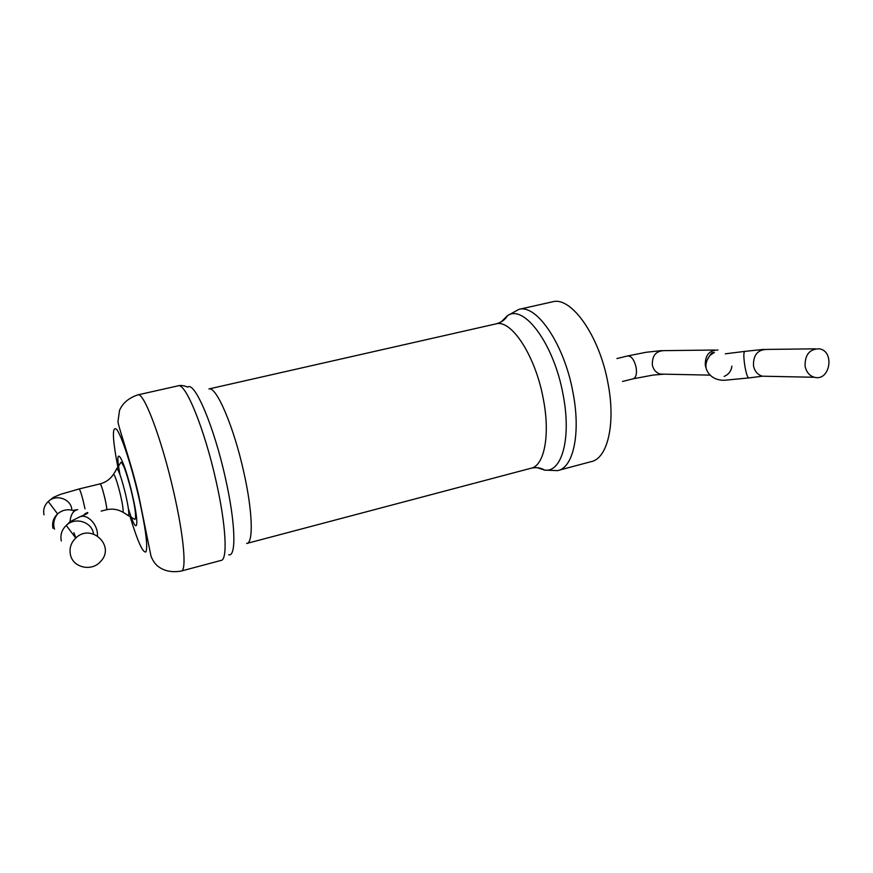 <?xml version="1.0" encoding="UTF-8"?>
<svg xmlns="http://www.w3.org/2000/svg" width="873" height="873" viewBox="0 0 873 873"><rect width="100%" height="100%" fill="white"/><g stroke="black" fill="none" stroke-linecap="round" stroke-linejoin="round"><path stroke-width="1.31" d="M85.008 508.828C82.619 497.861 80.709 491.226 79.257 488.924L100.144 483.86C101.486 483.009 108.197 510.29 106.517 509.756C107.03 509.112 106.473 505.238 104.858 498.112C102.73 489.502 101.159 484.755 100.144 483.86C105.906 482.333 110.402 479.059 113.632 474.061L112.901 475.13M805.102 366.202C806.346 372.116 809.457 375.816 814.454 377.278C830.103 381.643 835.155 350.891 819.125 348.796C809.489 349.014 804.819 354.82 805.102 366.202M70.44 554.77C72.994 567.766 91.829 571.891 100.559 561.535C115.836 546.214 91.294 522.698 75.755 538.019C70.92 542.777 69.153 548.353 70.44 554.77M209.542 563.5L220.924 560.455C227.842 560.542 226.162 525.426 216.068 481.056C204.62 429.21 185.502 382.516 178.212 385.811L137.901 394.858C143.816 391.846 161.8 439.294 173.607 491.597C183.963 536.371 186.887 571.499 181.104 571.084C171.643 572.666 163.818 570.986 157.664 566.042C155.034 563.925 152.819 560.641 151.007 556.177L138.949 496.573C131.768 463.77 116.873 423.099 118.041 421.081L119.514 410.386C122.689 403.064 128.811 397.892 137.901 394.858M228.726 554.759C236.485 557.127 235.524 522.698 225.441 478.262C214.092 426.57 194.624 381.021 187.75 387.132C181.311 384.306 177.666 386.019 178.212 385.811M130.121 516.772C137.814 541.991 143.117 553.657 146.031 551.78C147.952 545.745 145.485 527.314 138.6 496.486C131.376 465.298 121.445 435.234 116.644 429.407C111.984 425.642 112.366 438.137 117.79 466.891M246.644 543.486C253.541 543.312 252.744 511.916 243.927 472.762C233.986 427.061 216.286 385.91 208.909 388.954L496.017 323.872C501.266 322.541 505.107 319.78 507.551 315.611L501.255 321.831M128.364 508.588C136.93 537.168 140.291 528.296 132.249 494.358C123.442 455.968 113.457 441.356 120.016 474.781M127.185 514.95L128.658 515.899C129.28 513.357 128.266 506.209 125.614 494.478C122.1 480.128 119.219 471.376 116.949 468.234L116.011 469.892M120.518 495.1C117.713 483.642 115.422 476.625 113.632 474.061L120.801 462.494C121.031 461.675 121.98 462.93 123.671 466.269C124.795 468.299 129.182 481.678 132.03 494.293C134.682 505.642 135.85 513.662 135.544 518.355L134.78 519.413L123.017 512.265C123.475 510.192 122.646 504.474 120.518 495.1M121.969 511.687L123.017 512.265C117.833 509.286 112.333 508.446 106.517 509.756L101.192 511.087M474.672 483.162L530.697 468.332C544.217 466.28 550.525 435.18 543.224 398.535C535.389 355.704 511.305 319.158 496.017 323.872M563.052 394.476C554.017 344.148 524.073 303.946 507.551 315.611L518.878 309.369C536.666 303.913 564.34 344.442 572.972 392.435C581.025 433.423 573.234 468.179 557.531 470.623L544.599 470.1C561.917 472.839 571.673 437.842 563.052 394.476M537.211 467.699L544.599 470.1C540.813 467.764 536.426 467.11 531.45 468.146M558.731 470.296L590.814 461.73C607.302 459.067 615.945 424.376 608.066 383.716C599.707 336.116 571.28 296.154 552.565 301.807L518.878 309.369M616.949 358.552L627.72 355.944C631.485 356.031 634.289 359.872 636.133 367.457C637.039 373.862 636.046 377.649 633.165 378.817L653.059 375.074L664.211 374.168M714.572 350.04L664.298 350.63C656.016 350.826 652.033 355.595 652.349 364.969C653.44 369.836 656.147 372.88 660.446 374.091L709.771 375.117M717.988 349.997C709.225 350.193 704.991 355.333 705.297 365.394L706.224 368.493M724.164 376.416C728.66 374.462 731.247 371.036 731.901 366.114M725.321 353.816L744.68 351.404C743.48 352.594 743.567 357.668 744.953 366.616C746.273 373.699 747.528 377.474 748.728 377.944L725.398 380.181C721.96 380.563 710.764 380.137 706.453 369.388C704.031 361.826 710.589 354.373 710.862 354.776L714.43 352.397L712.946 352.725C712.27 351.852 710.229 354.482 706.824 360.614M815.371 348.84L766.821 349.418C757.633 349.626 753.181 355.082 753.486 365.787C754.676 371.352 757.655 374.823 762.435 376.198L766.614 376.285M85.816 514.252L85.74 513.248M52.598 524.247L53.744 524.597M71.859 510.159C71.586 499.203 56.352 493.551 48.255 501.495C44.392 505.249 42.984 509.69 44.021 514.808M74.478 511.021C68.345 508.686 62.714 509.636 57.574 513.881C53.384 517.973 51.856 522.796 52.969 528.351M85.543 514.393L85.041 513.684M77.686 509.657C73.234 510.585 70.691 514.601 70.036 521.705M73.889 532.716L75.864 537.921M97.427 535.793C98.256 525.251 87.987 513.891 80.229 516.663L79.061 517.111M93.52 533.992C92.123 521.934 75.253 516.532 66.25 525.404C61.754 529.802 60.106 534.985 61.306 540.954M209.051 563.62L193.577 567.756M193.129 567.876L181.519 570.975M310.068 526.703L247.135 543.355M325.138 522.72L310.679 526.539M386.248 506.547L325.771 522.545M400.783 502.706L386.99 506.351M459.744 487.101L401.558 502.499M473.766 483.391L460.617 486.872M622.536 381.457L633.165 378.817M627.72 355.944L646.064 352.288L661.679 350.575M748.728 377.944L762.435 376.198L814.454 377.278M744.68 351.404L763.864 349.353M54.53 529.158C52.849 523.953 53.864 518.857 57.574 513.881L48.255 501.495L53.482 497.326L60.619 494.314L79.257 488.924M74.751 510.814L73.823 510.181L77.304 509.712M82.793 515.648L87.442 512.549C88.904 512.757 86.503 514.132 80.229 516.663L69.982 521.738L66.25 525.404L75.755 538.019"/></g></svg>
